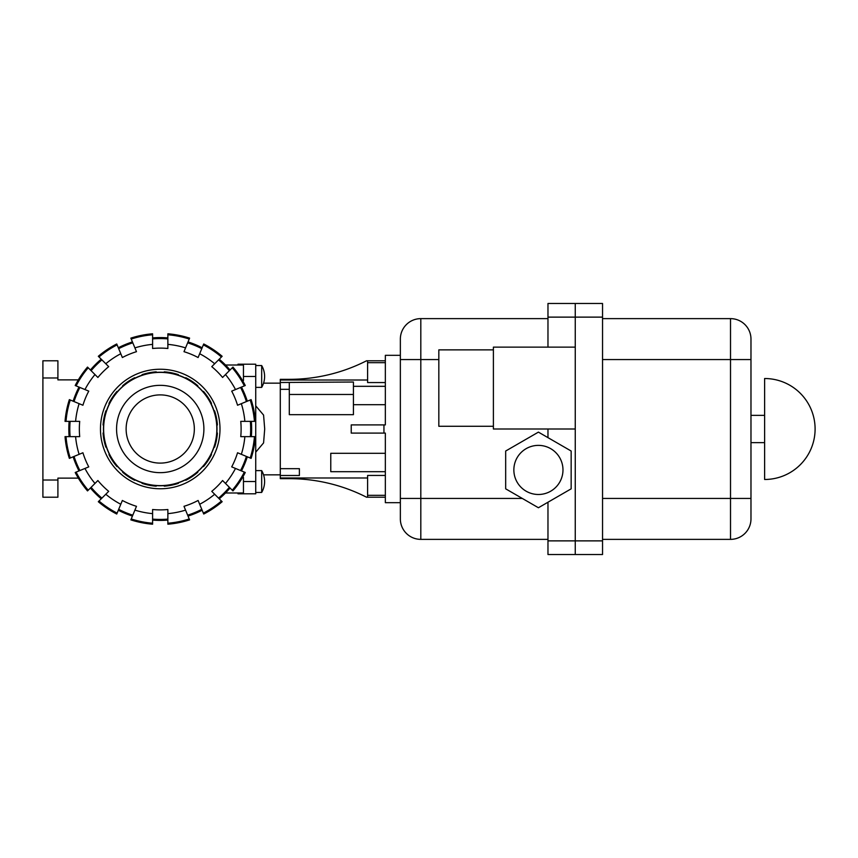<?xml version="1.0" encoding="UTF-8"?>
<svg xmlns="http://www.w3.org/2000/svg" width="858" height="858" viewBox="0 0 858 858"><rect width="100%" height="100%" fill="white"/><g stroke="black" fill="none" stroke-linecap="round" stroke-linejoin="round"><path stroke-width="1.29" d="M493.393 426.276L438.824 426.276L438.824 349.871L493.393 349.871M513.856 469.927A24.56 24.56 0 0 0 538.416 494.487A24.56 24.56 0 0 0 562.977 469.927A24.56 24.56 0 0 0 538.416 445.377A24.56 24.56 0 0 0 513.856 469.927M764.617 378.517L764.617 479.483A50.483 50.483 0 0 0 815.1 429A50.483 50.483 0 0 0 764.617 378.517M602.541 539.371L730.512 539.371L730.512 498.444L750.975 498.444L750.975 518.908L750.975 415.358L764.617 415.358M602.541 498.444L730.512 498.444L730.512 318.629A20.463 20.463 0 0 1 750.975 339.092L750.975 415.358M730.512 539.371A20.463 20.463 0 0 0 750.975 518.908A20.463 20.463 0 0 1 730.512 539.371A20.463 20.463 0 0 0 750.975 518.908M750.975 498.444L750.975 339.092A20.463 20.463 0 0 0 730.512 318.629L602.541 318.629M602.541 540.872L602.541 303.485L575.257 303.485L575.257 554.515L602.541 554.515L602.541 540.872L575.257 540.872L575.257 429L493.393 429L493.393 347.136L575.257 347.136L575.257 429M505.673 488.835L505.673 451.029L538.416 432.121L571.16 451.029L571.16 488.835L538.416 507.743L505.673 488.835M420.817 318.629A20.463 20.463 0 0 0 400.354 339.092A20.463 20.463 0 0 1 420.817 318.629L420.817 539.371A20.463 20.463 0 0 1 400.354 518.908L400.354 502.67L385.339 502.67L385.339 433.097L383.944 433.097L383.944 424.903L385.339 424.903L385.339 355.33L400.354 355.33L400.354 339.092A20.463 20.463 0 0 1 420.817 318.629L547.972 318.629M547.972 429L547.972 437.634M575.257 347.136L575.257 303.485L547.972 303.485L547.972 347.136M547.972 540.872L547.972 554.515L575.257 554.515L575.257 540.872L547.972 540.872L547.972 502.22M400.354 339.092L400.354 518.908A20.463 20.463 0 0 0 420.817 539.371L547.972 539.371M261.679 481.531L261.679 492.438A21.825 21.825 0 0 0 261.679 470.613L261.679 481.531M261.679 376.469L261.679 387.387A21.825 21.825 0 0 0 261.679 365.562L261.679 376.469M400.354 355.33L400.354 359.556L438.824 359.556M255.738 405.845L263.578 415.079L264.704 429L263.578 442.921L255.738 452.155L255.738 364.2L243.458 364.2L243.458 380.566L242.535 380.566M385.339 471.685L330.77 471.685L330.77 453.292L330.77 469.519M330.77 453.292L385.339 453.292M280.287 468.672L299.388 468.672L299.388 475.504L280.287 475.504L280.287 382.496L353.421 382.024L353.421 414.671L289.296 414.671L289.296 382.496M367.61 477.981L280.287 477.981L280.287 475.504M280.287 477.981L280.287 478.657L289.296 478.657A170.27 170.27 0 0 1 366.345 497.114L367.61 497.114L367.61 475.45L385.339 475.45M353.421 386.315L385.339 386.315M353.421 394.476L289.296 394.476M385.339 404.708L353.421 404.708M289.296 389.328L280.287 389.328M237.998 365.015L237.998 364.2L243.458 364.2M242.535 477.434L243.458 477.434L243.458 493.8L237.998 493.8L237.998 492.985M255.738 493.8L243.458 493.8L255.738 493.8L255.738 452.155M385.339 382.55L367.61 382.55L367.61 360.886L366.345 360.886A170.27 170.27 0 0 1 289.296 379.343L280.287 379.343L280.287 380.019L367.61 380.019M280.287 382.496L280.287 380.019M299.388 475.504L299.388 468.672M383.944 424.903L351.233 424.903L351.233 433.097L383.944 433.097M522.318 498.444L400.354 498.444L400.354 502.67M385.339 362.677L367.61 362.677M367.61 495.323L385.339 495.323M103.614 429A56.617 56.617 0 0 0 160.232 485.617A56.617 56.617 0 0 0 216.849 429A56.617 56.617 0 0 0 160.232 372.383A56.617 56.617 0 0 0 103.614 429M126.126 429A34.105 34.105 0 0 0 160.232 463.106A34.105 34.105 0 0 0 194.337 429A34.105 34.105 0 0 0 160.232 394.894A34.105 34.105 0 0 0 126.126 429M203.893 429A43.661 43.661 0 0 1 160.232 472.661A43.661 43.661 0 0 1 116.57 429A43.661 43.661 0 0 1 160.232 385.339A43.661 43.661 0 0 1 203.893 429M211.508 454.568L211.014 454.365A56.617 56.617 0 0 0 214.071 446.975L214.575 447.179A57.304 57.304 0 0 0 217.396 433L216.849 433A56.617 56.617 0 0 0 216.849 425L217.396 425A57.304 57.304 0 0 0 214.575 410.821L214.071 411.025A56.617 56.617 0 0 0 211.014 403.635L211.508 403.432A57.304 57.304 0 0 0 203.475 391.409L203.089 391.795A56.617 56.617 0 0 0 197.437 386.143L197.823 385.757A57.304 57.304 0 0 0 185.8 377.724L185.596 378.217A56.617 56.617 0 0 0 178.207 375.161L178.41 374.656A57.304 57.304 0 0 0 164.232 371.836L164.232 372.383A56.617 56.617 0 0 0 156.231 372.383L156.231 371.836A57.304 57.304 0 0 0 142.053 374.656L142.256 375.161A56.617 56.617 0 0 0 134.867 378.217L134.663 377.724A57.304 57.304 0 0 0 122.64 385.757L123.026 386.143A56.617 56.617 0 0 0 117.364 391.795L116.988 391.409A57.304 57.304 0 0 0 108.955 403.432L109.449 403.635A56.617 56.617 0 0 0 106.392 411.025L105.888 410.821A57.304 57.304 0 0 0 103.067 425L103.614 425A56.617 56.617 0 0 0 103.614 433L103.067 433A57.304 57.304 0 0 0 105.888 447.179L106.392 446.975A56.617 56.617 0 0 0 109.449 454.365L108.955 454.568A57.304 57.304 0 0 0 116.988 466.591L117.364 466.205A56.617 56.617 0 0 0 123.026 471.857L122.64 472.243A57.304 57.304 0 0 0 134.663 480.276L134.867 479.783A56.617 56.617 0 0 0 142.256 482.839L142.053 483.344A57.304 57.304 0 0 0 156.231 486.164L156.231 485.617A56.617 56.617 0 0 0 164.232 485.617L164.232 486.164A57.304 57.304 0 0 0 178.41 483.344L178.207 482.839A56.617 56.617 0 0 0 185.596 479.783L185.8 480.276A57.304 57.304 0 0 0 197.823 472.243L197.437 471.857A56.617 56.617 0 0 0 203.089 466.205L203.475 466.591A57.304 57.304 0 0 0 211.508 454.568M251.319 421.364A91.409 91.409 0 0 1 251.319 436.636M250.343 421.364A90.433 90.433 0 0 1 250.343 436.636M70.12 436.636A90.433 90.433 0 0 1 70.12 421.364M69.144 436.636A91.409 91.409 0 0 1 69.144 421.364M244.862 421.364L255.427 421.364A95.506 95.506 0 0 0 251.104 399.624L241.345 403.668A84.985 84.985 0 0 1 244.862 421.364L240.755 421.364A80.888 80.888 0 0 1 240.755 436.636L244.862 436.636A84.985 84.985 0 0 1 241.345 454.332L251.104 458.376A95.506 95.506 0 0 0 255.427 436.636L244.862 436.636M75.59 436.636L65.036 436.636A95.506 95.506 0 0 0 69.359 458.376L79.118 454.332A84.985 84.985 0 0 1 75.59 436.636L79.708 436.636A80.888 80.888 0 0 1 79.708 421.364L75.59 421.364A84.985 84.985 0 0 1 79.118 403.668L69.359 399.624A95.506 95.506 0 0 0 65.036 421.364L75.59 421.364M219.991 429A59.76 59.76 0 0 1 160.232 488.76A59.76 59.76 0 0 1 100.472 429A59.76 59.76 0 0 1 160.232 369.24A59.76 59.76 0 0 1 219.991 429M132.808 515.175A90.433 90.433 0 0 1 118.683 509.33M134.899 510.113L130.856 519.873A95.506 95.506 0 0 0 152.595 524.195L152.595 513.631A84.985 84.985 0 0 1 134.899 510.113L136.476 506.317A80.888 80.888 0 0 1 122.362 500.471L120.785 504.268A84.985 84.985 0 0 1 105.791 494.251L98.316 501.716A95.506 95.506 0 0 0 116.742 514.028L120.785 504.268M101.909 498.123A90.433 90.433 0 0 1 91.109 487.323M105.791 494.251L108.698 491.344A80.888 80.888 0 0 1 97.887 480.534L94.981 483.44A84.985 84.985 0 0 1 84.963 468.447L75.204 472.49A95.506 95.506 0 0 0 87.516 490.915L94.981 483.44M189.232 518.972A94.53 94.53 0 0 1 167.868 523.219L167.868 524.195A95.506 95.506 0 0 0 189.607 519.873L185.564 510.113A84.985 84.985 0 0 1 167.868 513.631L167.868 509.523A80.888 80.888 0 0 1 152.595 509.523L152.595 513.631M167.868 519.111A90.433 90.433 0 0 1 152.595 519.111M79.901 470.549A90.433 90.433 0 0 1 74.056 456.424M84.963 468.447L88.76 466.87A80.888 80.888 0 0 1 82.915 452.756L79.118 454.332M199.678 504.268L203.721 514.028A95.506 95.506 0 0 0 222.147 501.716L214.672 494.251A84.985 84.985 0 0 1 199.678 504.268L198.101 500.471A80.888 80.888 0 0 1 183.987 506.317L185.564 510.113M201.769 509.33A90.433 90.433 0 0 1 187.655 515.175M229.354 487.323A90.433 90.433 0 0 1 218.543 498.123M244.358 472.114A94.53 94.53 0 0 1 232.261 490.218L232.947 490.915A95.506 95.506 0 0 0 245.259 472.49L235.5 468.447A84.985 84.985 0 0 1 225.482 483.44L222.576 480.534A80.888 80.888 0 0 1 211.765 491.344L214.672 494.251M74.056 401.576A90.433 90.433 0 0 1 79.901 387.451M79.118 403.668L82.915 405.244A80.888 80.888 0 0 1 88.76 391.13L84.963 389.553A84.985 84.985 0 0 1 94.981 374.56L87.516 367.085A95.506 95.506 0 0 0 75.204 385.51L84.963 389.553M246.407 456.424A90.433 90.433 0 0 1 240.562 470.549M241.345 454.332L237.548 452.756A80.888 80.888 0 0 1 231.703 466.87L235.5 468.447M91.109 370.677A90.433 90.433 0 0 1 101.909 359.877M94.981 374.56L97.887 377.466A80.888 80.888 0 0 1 108.698 366.656L105.791 363.749A84.985 84.985 0 0 1 120.785 353.732L116.742 343.972A95.506 95.506 0 0 0 98.316 356.284L105.791 363.749M118.683 348.67A90.433 90.433 0 0 1 132.808 342.825M120.785 353.732L122.362 357.529A80.888 80.888 0 0 1 136.476 351.683L134.899 347.887A84.985 84.985 0 0 1 152.595 344.369L152.595 333.805A95.506 95.506 0 0 0 130.856 338.127L134.899 347.887M240.562 387.451A90.433 90.433 0 0 1 246.407 401.576M232.261 367.782A94.53 94.53 0 0 1 244.358 385.886L245.259 385.51A95.506 95.506 0 0 0 232.947 367.085L225.482 374.56A84.985 84.985 0 0 1 235.5 389.553L231.703 391.13A80.888 80.888 0 0 1 237.548 405.244L241.345 403.668M152.595 344.369L152.595 348.477A80.888 80.888 0 0 1 167.868 348.477L167.868 344.369A84.985 84.985 0 0 1 185.564 347.887L189.607 338.127A95.506 95.506 0 0 0 167.868 333.805L167.868 334.781A94.53 94.53 0 0 1 189.232 339.028M152.595 338.889A90.433 90.433 0 0 1 167.868 338.889M214.672 363.749L222.147 356.284A95.506 95.506 0 0 0 203.721 343.972L199.678 353.732A84.985 84.985 0 0 1 214.672 363.749L211.765 366.656A80.888 80.888 0 0 1 222.576 377.466L225.482 374.56M218.543 359.877A90.433 90.433 0 0 1 229.354 370.677M132.432 516.076A91.409 91.409 0 0 1 118.318 510.231M101.223 498.809A91.409 91.409 0 0 1 90.422 488.009M167.868 520.087A91.409 91.409 0 0 1 152.595 520.087M79 470.913A91.409 91.409 0 0 1 73.155 456.799M202.145 510.231A91.409 91.409 0 0 1 188.031 516.076M230.041 488.009A91.409 91.409 0 0 1 219.24 498.809M73.155 401.201A91.409 91.409 0 0 1 79 387.087M247.308 456.799A91.409 91.409 0 0 1 241.463 470.913M90.422 369.991A91.409 91.409 0 0 1 101.223 359.191M118.318 347.769A91.409 91.409 0 0 1 132.432 341.924M241.463 387.087A91.409 91.409 0 0 1 247.308 401.201M152.595 337.913A91.409 91.409 0 0 1 167.868 337.913M219.24 359.191A91.409 91.409 0 0 1 230.041 369.991M187.655 342.825A90.433 90.433 0 0 1 201.769 348.67M185.564 347.887L183.987 351.683A80.888 80.888 0 0 1 198.101 357.529L199.678 353.732M188.031 341.924A91.409 91.409 0 0 1 202.145 347.769M167.868 334.781L167.868 344.369M152.595 523.219A94.53 94.53 0 0 1 131.231 518.972M117.117 513.127A94.53 94.53 0 0 1 99.013 501.029M88.202 490.218A94.53 94.53 0 0 1 76.105 472.114M70.259 458A94.53 94.53 0 0 1 66.012 436.636M66.012 421.364A94.53 94.53 0 0 1 70.259 400M76.105 385.886A94.53 94.53 0 0 1 88.202 367.782M99.013 356.971A94.53 94.53 0 0 1 117.117 344.873M131.231 339.028A94.53 94.53 0 0 1 152.595 334.781M235.5 389.553L244.358 385.886M254.451 436.636A94.53 94.53 0 0 1 250.204 458M225.482 483.44L232.261 490.218M167.868 513.631L167.868 523.219M221.45 501.029A94.53 94.53 0 0 1 203.346 513.127M250.204 400A94.53 94.53 0 0 1 254.451 421.364M203.346 344.873A94.53 94.53 0 0 1 221.45 356.971M57.904 377.97L57.904 360.789L42.9 360.789L42.9 377.97L57.904 377.97L57.904 379.88L78.325 379.88M57.904 480.03L42.9 480.03L42.9 497.211L57.904 497.211L57.904 478.12L78.325 478.12M42.9 480.03L42.9 377.97M730.512 318.629A20.463 20.463 0 0 1 750.975 339.092A20.463 20.463 0 0 0 730.512 318.629M750.975 359.556L602.541 359.556M547.972 317.128L602.541 317.128M420.817 539.371A20.463 20.463 0 0 1 400.354 518.908A20.463 20.463 0 0 0 420.817 539.371M243.458 481.531L255.738 481.531M243.458 376.469L255.738 376.469M750.975 442.642L764.617 442.642M261.679 470.613L255.738 470.613M261.679 492.438L255.738 492.438M261.679 365.562L255.738 365.562M261.679 387.387L255.738 387.387M280.287 474.839L263.556 474.839M280.287 383.161L263.556 383.161M366.548 360.789L385.339 360.789M366.548 497.211L385.339 497.211M243.458 365.015L225.515 365.015M243.458 492.985L225.515 492.985"/></g></svg>
